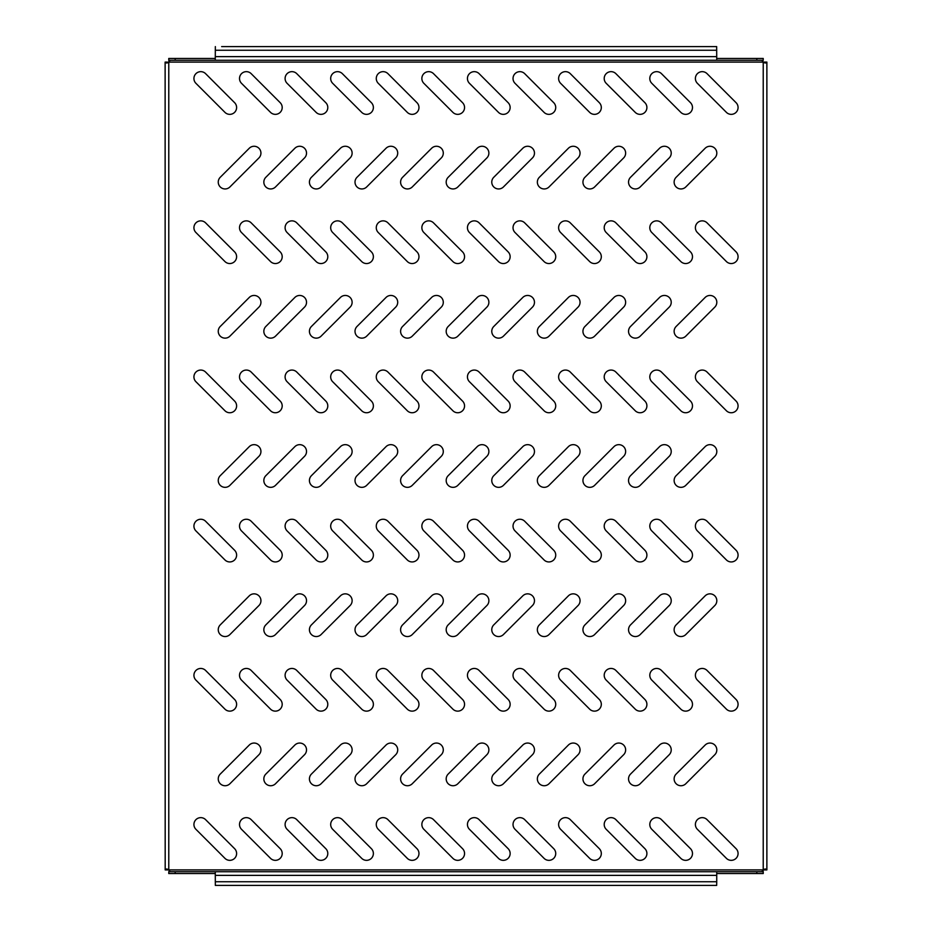 <?xml version="1.0" encoding="UTF-8"?>
<svg xmlns="http://www.w3.org/2000/svg" width="932" height="932" viewBox="0 0 932 932"><rect width="100%" height="100%" fill="white"/><g stroke="black" fill="none" stroke-linecap="round" stroke-linejoin="round"><path stroke-width="1.4" d="M270.676 188.951A6.839 6.839 0 0 0 275.511 186.948L304.519 157.939A6.839 6.839 0 0 0 304.519 148.27A6.839 6.839 0 0 0 294.85 148.27L265.841 177.278A6.839 6.839 0 0 0 270.676 188.951M225.09 188.951A6.839 6.839 0 0 0 229.924 186.948L258.933 157.939A6.839 6.839 0 0 0 258.933 148.27A6.839 6.839 0 0 0 249.263 148.27L220.255 177.278A6.839 6.839 0 0 0 225.09 188.951M275.359 114.356A6.839 6.839 0 0 0 280.194 102.683L251.186 73.663A6.839 6.839 0 0 0 241.516 73.663A6.839 6.839 0 0 0 241.516 83.332L270.525 112.353A6.839 6.839 0 0 0 275.359 114.356M229.773 114.356A6.839 6.839 0 0 0 234.608 102.683L205.599 73.663A6.839 6.839 0 0 0 195.93 73.663A6.839 6.839 0 0 0 195.93 83.332L224.938 112.353A6.839 6.839 0 0 0 229.773 114.356M320.946 114.356A6.839 6.839 0 0 0 325.792 102.683L296.772 73.663A6.839 6.839 0 0 0 287.103 73.663A6.839 6.839 0 0 0 287.103 83.332L316.111 112.353A6.839 6.839 0 0 0 320.946 114.356M366.544 114.356A6.839 6.839 0 0 0 371.379 102.683L342.359 73.663A6.839 6.839 0 0 0 332.689 73.663A6.839 6.839 0 0 0 332.689 83.332L361.698 112.353A6.839 6.839 0 0 0 366.544 114.356M412.13 114.356A6.839 6.839 0 0 0 416.965 102.683L387.945 73.663A6.839 6.839 0 0 0 378.276 73.663A6.839 6.839 0 0 0 378.276 83.332L407.296 112.353A6.839 6.839 0 0 0 412.13 114.356M457.717 114.356A6.839 6.839 0 0 0 462.552 102.683L433.531 73.663A6.839 6.839 0 0 0 423.862 73.663A6.839 6.839 0 0 0 423.862 83.332L452.882 112.353A6.839 6.839 0 0 0 457.717 114.356M503.303 114.356A6.839 6.839 0 0 0 508.138 102.683L479.118 73.663A6.839 6.839 0 0 0 469.448 73.663A6.839 6.839 0 0 0 469.448 83.332L498.469 112.353A6.839 6.839 0 0 0 503.303 114.356M548.89 114.356A6.839 6.839 0 0 0 553.725 102.683L524.704 73.663A6.839 6.839 0 0 0 515.035 73.663A6.839 6.839 0 0 0 515.035 83.332L544.055 112.353A6.839 6.839 0 0 0 548.89 114.356M594.476 114.356A6.839 6.839 0 0 0 599.311 102.683L570.302 73.663A6.839 6.839 0 0 0 560.621 73.663A6.839 6.839 0 0 0 560.621 83.332L589.641 112.353A6.839 6.839 0 0 0 594.476 114.356M640.063 114.356A6.839 6.839 0 0 0 644.897 102.683L615.889 73.663A6.839 6.839 0 0 0 606.208 73.663A6.839 6.839 0 0 0 606.208 83.332L635.228 112.353A6.839 6.839 0 0 0 640.063 114.356M685.649 114.356A6.839 6.839 0 0 0 690.484 102.683L661.475 73.663A6.839 6.839 0 0 0 651.806 73.663A6.839 6.839 0 0 0 651.806 83.332L680.814 112.353A6.839 6.839 0 0 0 685.649 114.356M731.236 114.356A6.839 6.839 0 0 0 736.07 102.683L707.062 73.663A6.839 6.839 0 0 0 697.392 73.663A6.839 6.839 0 0 0 697.392 83.332L726.401 112.353A6.839 6.839 0 0 0 731.236 114.356M229.773 263.546A6.839 6.839 0 0 0 234.608 251.873L205.599 222.865A6.839 6.839 0 0 0 195.93 222.865A6.839 6.839 0 0 0 195.93 232.534L224.938 261.543A6.839 6.839 0 0 0 229.773 263.546M275.359 263.546A6.839 6.839 0 0 0 280.194 251.873L251.186 222.865A6.839 6.839 0 0 0 241.516 222.865A6.839 6.839 0 0 0 241.516 232.534L270.525 261.543A6.839 6.839 0 0 0 275.359 263.546M320.946 263.546A6.839 6.839 0 0 0 325.792 251.873L296.772 222.865A6.839 6.839 0 0 0 287.103 222.865A6.839 6.839 0 0 0 287.103 232.534L316.111 261.543A6.839 6.839 0 0 0 320.946 263.546M366.544 263.546A6.839 6.839 0 0 0 371.379 251.873L342.359 222.865A6.839 6.839 0 0 0 332.689 222.865A6.839 6.839 0 0 0 332.689 232.534L361.698 261.543A6.839 6.839 0 0 0 366.544 263.546M412.13 263.546A6.839 6.839 0 0 0 416.965 251.873L387.945 222.865A6.839 6.839 0 0 0 378.276 222.865A6.839 6.839 0 0 0 378.276 232.534L407.296 261.543A6.839 6.839 0 0 0 412.13 263.546M457.717 263.546A6.839 6.839 0 0 0 462.552 251.873L433.531 222.865A6.839 6.839 0 0 0 423.862 222.865A6.839 6.839 0 0 0 423.862 232.534L452.882 261.543A6.839 6.839 0 0 0 457.717 263.546M503.303 263.546A6.839 6.839 0 0 0 508.138 251.873L479.118 222.865A6.839 6.839 0 0 0 469.448 222.865A6.839 6.839 0 0 0 469.448 232.534L498.469 261.543A6.839 6.839 0 0 0 503.303 263.546M548.89 263.546A6.839 6.839 0 0 0 553.725 251.873L524.704 222.865A6.839 6.839 0 0 0 515.035 222.865A6.839 6.839 0 0 0 515.035 232.534L544.055 261.543A6.839 6.839 0 0 0 548.89 263.546M594.476 263.546A6.839 6.839 0 0 0 599.311 251.873L570.302 222.865A6.839 6.839 0 0 0 560.621 222.865A6.839 6.839 0 0 0 560.621 232.534L589.641 261.543A6.839 6.839 0 0 0 594.476 263.546M640.063 263.546A6.839 6.839 0 0 0 644.897 251.873L615.889 222.865A6.839 6.839 0 0 0 606.208 222.865A6.839 6.839 0 0 0 606.208 232.534L635.228 261.543A6.839 6.839 0 0 0 640.063 263.546M685.649 263.546A6.839 6.839 0 0 0 690.484 251.873L661.475 222.865A6.839 6.839 0 0 0 651.806 222.865A6.839 6.839 0 0 0 651.806 232.534L680.814 261.543A6.839 6.839 0 0 0 685.649 263.546M731.236 263.546A6.839 6.839 0 0 0 736.07 251.873L707.062 222.865A6.839 6.839 0 0 0 697.392 222.865A6.839 6.839 0 0 0 697.392 232.534L726.401 261.543A6.839 6.839 0 0 0 731.236 263.546M229.773 412.748A6.839 6.839 0 0 0 234.608 401.075L205.599 372.066A6.839 6.839 0 0 0 195.93 372.066A6.839 6.839 0 0 0 195.93 381.736L224.938 410.744A6.839 6.839 0 0 0 229.773 412.748M275.359 412.748A6.839 6.839 0 0 0 280.194 401.075L251.186 372.066A6.839 6.839 0 0 0 241.516 372.066A6.839 6.839 0 0 0 241.516 381.736L270.525 410.744A6.839 6.839 0 0 0 275.359 412.748M320.946 412.748A6.839 6.839 0 0 0 325.792 401.075L296.772 372.066A6.839 6.839 0 0 0 287.103 372.066A6.839 6.839 0 0 0 287.103 381.736L316.111 410.744A6.839 6.839 0 0 0 320.946 412.748M366.544 412.748A6.839 6.839 0 0 0 371.379 401.075L342.359 372.066A6.839 6.839 0 0 0 332.689 372.066A6.839 6.839 0 0 0 332.689 381.736L361.698 410.744A6.839 6.839 0 0 0 366.544 412.748M412.13 412.748A6.839 6.839 0 0 0 416.965 401.075L387.945 372.066A6.839 6.839 0 0 0 378.276 372.066A6.839 6.839 0 0 0 378.276 381.736L407.296 410.744A6.839 6.839 0 0 0 412.13 412.748M457.717 412.748A6.839 6.839 0 0 0 462.552 401.075L433.531 372.066A6.839 6.839 0 0 0 423.862 372.066A6.839 6.839 0 0 0 423.862 381.736L452.882 410.744A6.839 6.839 0 0 0 457.717 412.748M503.303 412.748A6.839 6.839 0 0 0 508.138 401.075L479.118 372.066A6.839 6.839 0 0 0 469.448 372.066A6.839 6.839 0 0 0 469.448 381.736L498.469 410.744A6.839 6.839 0 0 0 503.303 412.748M548.89 412.748A6.839 6.839 0 0 0 553.725 401.075L524.704 372.066A6.839 6.839 0 0 0 515.035 372.066A6.839 6.839 0 0 0 515.035 381.736L544.055 410.744A6.839 6.839 0 0 0 548.89 412.748M594.476 412.748A6.839 6.839 0 0 0 599.311 401.075L570.302 372.066A6.839 6.839 0 0 0 560.621 372.066A6.839 6.839 0 0 0 560.621 381.736L589.641 410.744A6.839 6.839 0 0 0 594.476 412.748M640.063 412.748A6.839 6.839 0 0 0 644.897 401.075L615.889 372.066A6.839 6.839 0 0 0 606.208 372.066A6.839 6.839 0 0 0 606.208 381.736L635.228 410.744A6.839 6.839 0 0 0 640.063 412.748M685.649 412.748A6.839 6.839 0 0 0 690.484 401.075L661.475 372.066A6.839 6.839 0 0 0 651.806 372.066A6.839 6.839 0 0 0 651.806 381.736L680.814 410.744A6.839 6.839 0 0 0 685.649 412.748M731.236 412.748A6.839 6.839 0 0 0 736.07 401.075L707.062 372.066A6.839 6.839 0 0 0 697.392 372.066A6.839 6.839 0 0 0 697.392 381.736L726.401 410.744A6.839 6.839 0 0 0 731.236 412.748M229.773 561.938A6.839 6.839 0 0 0 234.608 550.264L205.599 521.256A6.839 6.839 0 0 0 195.93 521.256A6.839 6.839 0 0 0 195.93 530.925L224.938 559.934A6.839 6.839 0 0 0 229.773 561.938M275.359 561.938A6.839 6.839 0 0 0 280.194 550.264L251.186 521.256A6.839 6.839 0 0 0 241.516 521.256A6.839 6.839 0 0 0 241.516 530.925L270.525 559.934A6.839 6.839 0 0 0 275.359 561.938M320.946 561.938A6.839 6.839 0 0 0 325.792 550.264L296.772 521.256A6.839 6.839 0 0 0 287.103 521.256A6.839 6.839 0 0 0 287.103 530.925L316.111 559.934A6.839 6.839 0 0 0 320.946 561.938M366.544 561.938A6.839 6.839 0 0 0 371.379 550.264L342.359 521.256A6.839 6.839 0 0 0 332.689 521.256A6.839 6.839 0 0 0 332.689 530.925L361.698 559.934A6.839 6.839 0 0 0 366.544 561.938M412.13 561.938A6.839 6.839 0 0 0 416.965 550.264L387.945 521.256A6.839 6.839 0 0 0 378.276 521.256A6.839 6.839 0 0 0 378.276 530.925L407.296 559.934A6.839 6.839 0 0 0 412.13 561.938M457.717 561.938A6.839 6.839 0 0 0 462.552 550.264L433.531 521.256A6.839 6.839 0 0 0 423.862 521.256A6.839 6.839 0 0 0 423.862 530.925L452.882 559.934A6.839 6.839 0 0 0 457.717 561.938M503.303 561.938A6.839 6.839 0 0 0 508.138 550.264L479.118 521.256A6.839 6.839 0 0 0 469.448 521.256A6.839 6.839 0 0 0 469.448 530.925L498.469 559.934A6.839 6.839 0 0 0 503.303 561.938M548.89 561.938A6.839 6.839 0 0 0 553.725 550.264L524.704 521.256A6.839 6.839 0 0 0 515.035 521.256A6.839 6.839 0 0 0 515.035 530.925L544.055 559.934A6.839 6.839 0 0 0 548.89 561.938M594.476 561.938A6.839 6.839 0 0 0 599.311 550.264L570.302 521.256A6.839 6.839 0 0 0 560.621 521.256A6.839 6.839 0 0 0 560.621 530.925L589.641 559.934A6.839 6.839 0 0 0 594.476 561.938M640.063 561.938A6.839 6.839 0 0 0 644.897 550.264L615.889 521.256A6.839 6.839 0 0 0 606.208 521.256A6.839 6.839 0 0 0 606.208 530.925L635.228 559.934A6.839 6.839 0 0 0 640.063 561.938M685.649 561.938A6.839 6.839 0 0 0 690.484 550.264L661.475 521.256A6.839 6.839 0 0 0 651.806 521.256A6.839 6.839 0 0 0 651.806 530.925L680.814 559.934A6.839 6.839 0 0 0 685.649 561.938M731.236 561.938A6.839 6.839 0 0 0 736.07 550.264L707.062 521.256A6.839 6.839 0 0 0 697.392 521.256A6.839 6.839 0 0 0 697.392 530.925L726.401 559.934A6.839 6.839 0 0 0 731.236 561.938M229.773 711.139A6.839 6.839 0 0 0 234.608 699.466L205.599 670.457A6.839 6.839 0 0 0 195.93 670.457A6.839 6.839 0 0 0 195.93 680.127L224.938 709.136A6.839 6.839 0 0 0 229.773 711.139M275.359 711.139A6.839 6.839 0 0 0 280.194 699.466L251.186 670.457A6.839 6.839 0 0 0 241.516 670.457A6.839 6.839 0 0 0 241.516 680.127L270.525 709.136A6.839 6.839 0 0 0 275.359 711.139M320.946 711.139A6.839 6.839 0 0 0 325.792 699.466L296.772 670.457A6.839 6.839 0 0 0 287.103 670.457A6.839 6.839 0 0 0 287.103 680.127L316.111 709.136A6.839 6.839 0 0 0 320.946 711.139M366.544 711.139A6.839 6.839 0 0 0 371.379 699.466L342.359 670.457A6.839 6.839 0 0 0 332.689 670.457A6.839 6.839 0 0 0 332.689 680.127L361.698 709.136A6.839 6.839 0 0 0 366.544 711.139M412.13 711.139A6.839 6.839 0 0 0 416.965 699.466L387.945 670.457A6.839 6.839 0 0 0 378.276 670.457A6.839 6.839 0 0 0 378.276 680.127L407.296 709.136A6.839 6.839 0 0 0 412.13 711.139M457.717 711.139A6.839 6.839 0 0 0 462.552 699.466L433.531 670.457A6.839 6.839 0 0 0 423.862 670.457A6.839 6.839 0 0 0 423.862 680.127L452.882 709.136A6.839 6.839 0 0 0 457.717 711.139M503.303 711.139A6.839 6.839 0 0 0 508.138 699.466L479.118 670.457A6.839 6.839 0 0 0 469.448 670.457A6.839 6.839 0 0 0 469.448 680.127L498.469 709.136A6.839 6.839 0 0 0 503.303 711.139M548.89 711.139A6.839 6.839 0 0 0 553.725 699.466L524.704 670.457A6.839 6.839 0 0 0 515.035 670.457A6.839 6.839 0 0 0 515.035 680.127L544.055 709.136A6.839 6.839 0 0 0 548.89 711.139M594.476 711.139A6.839 6.839 0 0 0 599.311 699.466L570.302 670.457A6.839 6.839 0 0 0 560.621 670.457A6.839 6.839 0 0 0 560.621 680.127L589.641 709.136A6.839 6.839 0 0 0 594.476 711.139M640.063 711.139A6.839 6.839 0 0 0 644.897 699.466L615.889 670.457A6.839 6.839 0 0 0 606.208 670.457A6.839 6.839 0 0 0 606.208 680.127L635.228 709.136A6.839 6.839 0 0 0 640.063 711.139M685.649 711.139A6.839 6.839 0 0 0 690.484 699.466L661.475 670.457A6.839 6.839 0 0 0 651.806 670.457A6.839 6.839 0 0 0 651.806 680.127L680.814 709.136A6.839 6.839 0 0 0 685.649 711.139M731.236 711.139A6.839 6.839 0 0 0 736.07 699.466L707.062 670.457A6.839 6.839 0 0 0 697.392 670.457A6.839 6.839 0 0 0 697.392 680.127L726.401 709.136A6.839 6.839 0 0 0 731.236 711.139M229.773 860.341A6.839 6.839 0 0 0 234.608 848.668L205.599 819.647A6.839 6.839 0 0 0 195.93 819.647A6.839 6.839 0 0 0 195.93 829.317L224.938 858.337A6.839 6.839 0 0 0 229.773 860.341M275.359 860.341A6.839 6.839 0 0 0 280.194 848.668L251.186 819.647A6.839 6.839 0 0 0 241.516 819.647A6.839 6.839 0 0 0 241.516 829.317L270.525 858.337A6.839 6.839 0 0 0 275.359 860.341M320.946 860.341A6.839 6.839 0 0 0 325.792 848.668L296.772 819.647A6.839 6.839 0 0 0 287.103 819.647A6.839 6.839 0 0 0 287.103 829.317L316.111 858.337A6.839 6.839 0 0 0 320.946 860.341M366.544 860.341A6.839 6.839 0 0 0 371.379 848.668L342.359 819.647A6.839 6.839 0 0 0 332.689 819.647A6.839 6.839 0 0 0 332.689 829.317L361.698 858.337A6.839 6.839 0 0 0 366.544 860.341M412.13 860.341A6.839 6.839 0 0 0 416.965 848.668L387.945 819.647A6.839 6.839 0 0 0 378.276 819.647A6.839 6.839 0 0 0 378.276 829.317L407.296 858.337A6.839 6.839 0 0 0 412.13 860.341M457.717 860.341A6.839 6.839 0 0 0 462.552 848.668L433.531 819.647A6.839 6.839 0 0 0 423.862 819.647A6.839 6.839 0 0 0 423.862 829.317L452.882 858.337A6.839 6.839 0 0 0 457.717 860.341M503.303 860.341A6.839 6.839 0 0 0 508.138 848.668L479.118 819.647A6.839 6.839 0 0 0 469.448 819.647A6.839 6.839 0 0 0 469.448 829.317L498.469 858.337A6.839 6.839 0 0 0 503.303 860.341M548.89 860.341A6.839 6.839 0 0 0 553.725 848.668L524.704 819.647A6.839 6.839 0 0 0 515.035 819.647A6.839 6.839 0 0 0 515.035 829.317L544.055 858.337A6.839 6.839 0 0 0 548.89 860.341M594.476 860.341A6.839 6.839 0 0 0 599.311 848.668L570.302 819.647A6.839 6.839 0 0 0 560.621 819.647A6.839 6.839 0 0 0 560.621 829.317L589.641 858.337A6.839 6.839 0 0 0 594.476 860.341M640.063 860.341A6.839 6.839 0 0 0 644.897 848.668L615.889 819.647A6.839 6.839 0 0 0 606.208 819.647A6.839 6.839 0 0 0 606.208 829.317L635.228 858.337A6.839 6.839 0 0 0 640.063 860.341M685.649 860.341A6.839 6.839 0 0 0 690.484 848.668L661.475 819.647A6.839 6.839 0 0 0 651.806 819.647A6.839 6.839 0 0 0 651.806 829.317L680.814 858.337A6.839 6.839 0 0 0 685.649 860.341M731.236 860.341A6.839 6.839 0 0 0 736.07 848.668L707.062 819.647A6.839 6.839 0 0 0 697.392 819.647A6.839 6.839 0 0 0 697.392 829.317L726.401 858.337A6.839 6.839 0 0 0 731.236 860.341M316.263 188.951A6.839 6.839 0 0 0 321.097 186.948L350.117 157.939A6.839 6.839 0 0 0 350.117 148.27A6.839 6.839 0 0 0 340.436 148.27L311.428 177.278A6.839 6.839 0 0 0 316.263 188.951M361.849 188.951A6.839 6.839 0 0 0 366.684 186.948L395.704 157.939A6.839 6.839 0 0 0 395.704 148.27A6.839 6.839 0 0 0 386.023 148.27L357.014 177.278A6.839 6.839 0 0 0 361.849 188.951M407.435 188.951A6.839 6.839 0 0 0 412.27 186.948L441.29 157.939A6.839 6.839 0 0 0 441.29 148.27A6.839 6.839 0 0 0 431.621 148.27L402.601 177.278A6.839 6.839 0 0 0 407.435 188.951M453.022 188.951A6.839 6.839 0 0 0 457.857 186.948L486.877 157.939A6.839 6.839 0 0 0 486.877 148.27A6.839 6.839 0 0 0 477.207 148.27L448.187 177.278A6.839 6.839 0 0 0 453.022 188.951M498.608 188.951A6.839 6.839 0 0 0 503.443 186.948L532.463 157.939A6.839 6.839 0 0 0 532.463 148.27A6.839 6.839 0 0 0 522.794 148.27L493.774 177.278A6.839 6.839 0 0 0 498.608 188.951M544.195 188.951A6.839 6.839 0 0 0 549.03 186.948L578.05 157.939A6.839 6.839 0 0 0 578.05 148.27A6.839 6.839 0 0 0 568.38 148.27L539.36 177.278A6.839 6.839 0 0 0 544.195 188.951M589.793 188.951A6.839 6.839 0 0 0 594.628 186.948L623.636 157.939A6.839 6.839 0 0 0 623.636 148.27A6.839 6.839 0 0 0 613.967 148.27L584.947 177.278A6.839 6.839 0 0 0 589.793 188.951M635.379 188.951A6.839 6.839 0 0 0 640.214 186.948L669.223 157.939A6.839 6.839 0 0 0 669.223 148.27A6.839 6.839 0 0 0 659.553 148.27L630.545 177.278A6.839 6.839 0 0 0 635.379 188.951M680.966 188.951A6.839 6.839 0 0 0 685.801 186.948L714.809 157.939A6.839 6.839 0 0 0 714.809 148.27A6.839 6.839 0 0 0 705.14 148.27L676.131 177.278A6.839 6.839 0 0 0 680.966 188.951M225.09 338.141A6.839 6.839 0 0 0 229.924 336.149L258.933 307.129A6.839 6.839 0 0 0 258.933 297.459A6.839 6.839 0 0 0 249.263 297.459L220.255 326.468A6.839 6.839 0 0 0 225.09 338.141M270.676 338.141A6.839 6.839 0 0 0 275.511 336.149L304.519 307.129A6.839 6.839 0 0 0 304.519 297.459A6.839 6.839 0 0 0 294.85 297.459L265.841 326.468A6.839 6.839 0 0 0 270.676 338.141M316.263 338.141A6.839 6.839 0 0 0 321.097 336.149L350.117 307.129A6.839 6.839 0 0 0 350.117 297.459A6.839 6.839 0 0 0 340.436 297.459L311.428 326.468A6.839 6.839 0 0 0 316.263 338.141M361.849 338.141A6.839 6.839 0 0 0 366.684 336.149L395.704 307.129A6.839 6.839 0 0 0 395.704 297.459A6.839 6.839 0 0 0 386.023 297.459L357.014 326.468A6.839 6.839 0 0 0 361.849 338.141M407.435 338.141A6.839 6.839 0 0 0 412.27 336.149L441.29 307.129A6.839 6.839 0 0 0 441.29 297.459A6.839 6.839 0 0 0 431.621 297.459L402.601 326.468A6.839 6.839 0 0 0 407.435 338.141M453.022 338.141A6.839 6.839 0 0 0 457.857 336.149L486.877 307.129A6.839 6.839 0 0 0 486.877 297.459A6.839 6.839 0 0 0 477.207 297.459L448.187 326.468A6.839 6.839 0 0 0 453.022 338.141M498.608 338.141A6.839 6.839 0 0 0 503.443 336.149L532.463 307.129A6.839 6.839 0 0 0 532.463 297.459A6.839 6.839 0 0 0 522.794 297.459L493.774 326.468A6.839 6.839 0 0 0 498.608 338.141M544.195 338.141A6.839 6.839 0 0 0 549.03 336.149L578.05 307.129A6.839 6.839 0 0 0 578.05 297.459A6.839 6.839 0 0 0 568.38 297.459L539.36 326.468A6.839 6.839 0 0 0 544.195 338.141M589.793 338.141A6.839 6.839 0 0 0 594.628 336.149L623.636 307.129A6.839 6.839 0 0 0 623.636 297.459A6.839 6.839 0 0 0 613.967 297.459L584.947 326.468A6.839 6.839 0 0 0 589.793 338.141M635.379 338.141A6.839 6.839 0 0 0 640.214 336.149L669.223 307.129A6.839 6.839 0 0 0 669.223 297.459A6.839 6.839 0 0 0 659.553 297.459L630.545 326.468A6.839 6.839 0 0 0 635.379 338.141M680.966 338.141A6.839 6.839 0 0 0 685.801 336.149L714.809 307.129A6.839 6.839 0 0 0 714.809 297.459A6.839 6.839 0 0 0 705.14 297.459L676.131 326.468A6.839 6.839 0 0 0 680.966 338.141M225.09 487.343A6.839 6.839 0 0 0 229.924 485.339L258.933 456.33A6.839 6.839 0 0 0 258.933 446.661A6.839 6.839 0 0 0 249.263 446.661L220.255 475.67A6.839 6.839 0 0 0 225.09 487.343M270.676 487.343A6.839 6.839 0 0 0 275.511 485.339L304.519 456.33A6.839 6.839 0 0 0 304.519 446.661A6.839 6.839 0 0 0 294.85 446.661L265.841 475.67A6.839 6.839 0 0 0 270.676 487.343M316.263 487.343A6.839 6.839 0 0 0 321.097 485.339L350.117 456.33A6.839 6.839 0 0 0 350.117 446.661A6.839 6.839 0 0 0 340.436 446.661L311.428 475.67A6.839 6.839 0 0 0 316.263 487.343M361.849 487.343A6.839 6.839 0 0 0 366.684 485.339L395.704 456.33A6.839 6.839 0 0 0 395.704 446.661A6.839 6.839 0 0 0 386.023 446.661L357.014 475.67A6.839 6.839 0 0 0 361.849 487.343M407.435 487.343A6.839 6.839 0 0 0 412.27 485.339L441.29 456.33A6.839 6.839 0 0 0 441.29 446.661A6.839 6.839 0 0 0 431.621 446.661L402.601 475.67A6.839 6.839 0 0 0 407.435 487.343M453.022 487.343A6.839 6.839 0 0 0 457.857 485.339L486.877 456.33A6.839 6.839 0 0 0 486.877 446.661A6.839 6.839 0 0 0 477.207 446.661L448.187 475.67A6.839 6.839 0 0 0 453.022 487.343M498.608 487.343A6.839 6.839 0 0 0 503.443 485.339L532.463 456.33A6.839 6.839 0 0 0 532.463 446.661A6.839 6.839 0 0 0 522.794 446.661L493.774 475.67A6.839 6.839 0 0 0 498.608 487.343M544.195 487.343A6.839 6.839 0 0 0 549.03 485.339L578.05 456.33A6.839 6.839 0 0 0 578.05 446.661A6.839 6.839 0 0 0 568.38 446.661L539.36 475.67A6.839 6.839 0 0 0 544.195 487.343M589.793 487.343A6.839 6.839 0 0 0 594.628 485.339L623.636 456.33A6.839 6.839 0 0 0 623.636 446.661A6.839 6.839 0 0 0 613.967 446.661L584.947 475.67A6.839 6.839 0 0 0 589.793 487.343M635.379 487.343A6.839 6.839 0 0 0 640.214 485.339L669.223 456.33A6.839 6.839 0 0 0 669.223 446.661A6.839 6.839 0 0 0 659.553 446.661L630.545 475.67A6.839 6.839 0 0 0 635.379 487.343M680.966 487.343A6.839 6.839 0 0 0 685.801 485.339L714.809 456.33A6.839 6.839 0 0 0 714.809 446.661A6.839 6.839 0 0 0 705.14 446.661L676.131 475.67A6.839 6.839 0 0 0 680.966 487.343M225.09 636.544A6.839 6.839 0 0 0 229.924 634.541L258.933 605.532A6.839 6.839 0 0 0 258.933 595.851A6.839 6.839 0 0 0 249.263 595.851L220.255 624.871A6.839 6.839 0 0 0 225.09 636.544M270.676 636.544A6.839 6.839 0 0 0 275.511 634.541L304.519 605.532A6.839 6.839 0 0 0 304.519 595.851A6.839 6.839 0 0 0 294.85 595.851L265.841 624.871A6.839 6.839 0 0 0 270.676 636.544M316.263 636.544A6.839 6.839 0 0 0 321.097 634.541L350.117 605.532A6.839 6.839 0 0 0 350.117 595.851A6.839 6.839 0 0 0 340.436 595.851L311.428 624.871A6.839 6.839 0 0 0 316.263 636.544M361.849 636.544A6.839 6.839 0 0 0 366.684 634.541L395.704 605.532A6.839 6.839 0 0 0 395.704 595.851A6.839 6.839 0 0 0 386.023 595.851L357.014 624.871A6.839 6.839 0 0 0 361.849 636.544M407.435 636.544A6.839 6.839 0 0 0 412.27 634.541L441.29 605.532A6.839 6.839 0 0 0 441.29 595.851A6.839 6.839 0 0 0 431.621 595.851L402.601 624.871A6.839 6.839 0 0 0 407.435 636.544M453.022 636.544A6.839 6.839 0 0 0 457.857 634.541L486.877 605.532A6.839 6.839 0 0 0 486.877 595.851A6.839 6.839 0 0 0 477.207 595.851L448.187 624.871A6.839 6.839 0 0 0 453.022 636.544M498.608 636.544A6.839 6.839 0 0 0 503.443 634.541L532.463 605.532A6.839 6.839 0 0 0 532.463 595.851A6.839 6.839 0 0 0 522.794 595.851L493.774 624.871A6.839 6.839 0 0 0 498.608 636.544M544.195 636.544A6.839 6.839 0 0 0 549.03 634.541L578.05 605.532A6.839 6.839 0 0 0 578.05 595.851A6.839 6.839 0 0 0 568.38 595.851L539.36 624.871A6.839 6.839 0 0 0 544.195 636.544M589.793 636.544A6.839 6.839 0 0 0 594.628 634.541L623.636 605.532A6.839 6.839 0 0 0 623.636 595.851A6.839 6.839 0 0 0 613.967 595.851L584.947 624.871A6.839 6.839 0 0 0 589.793 636.544M635.379 636.544A6.839 6.839 0 0 0 640.214 634.541L669.223 605.532A6.839 6.839 0 0 0 669.223 595.851A6.839 6.839 0 0 0 659.553 595.851L630.545 624.871A6.839 6.839 0 0 0 635.379 636.544M680.966 636.544A6.839 6.839 0 0 0 685.801 634.541L714.809 605.532A6.839 6.839 0 0 0 714.809 595.851A6.839 6.839 0 0 0 705.14 595.851L676.131 624.871A6.839 6.839 0 0 0 680.966 636.544M225.09 785.734A6.839 6.839 0 0 0 229.924 783.73L258.933 754.722A6.839 6.839 0 0 0 258.933 745.052A6.839 6.839 0 0 0 249.263 745.052L220.255 774.061A6.839 6.839 0 0 0 225.09 785.734M270.676 785.734A6.839 6.839 0 0 0 275.511 783.73L304.519 754.722A6.839 6.839 0 0 0 304.519 745.052A6.839 6.839 0 0 0 294.85 745.052L265.841 774.061A6.839 6.839 0 0 0 270.676 785.734M316.263 785.734A6.839 6.839 0 0 0 321.097 783.73L350.117 754.722A6.839 6.839 0 0 0 350.117 745.052A6.839 6.839 0 0 0 340.436 745.052L311.428 774.061A6.839 6.839 0 0 0 316.263 785.734M361.849 785.734A6.839 6.839 0 0 0 366.684 783.73L395.704 754.722A6.839 6.839 0 0 0 395.704 745.052A6.839 6.839 0 0 0 386.023 745.052L357.014 774.061A6.839 6.839 0 0 0 361.849 785.734M407.435 785.734A6.839 6.839 0 0 0 412.27 783.73L441.29 754.722A6.839 6.839 0 0 0 441.29 745.052A6.839 6.839 0 0 0 431.621 745.052L402.601 774.061A6.839 6.839 0 0 0 407.435 785.734M453.022 785.734A6.839 6.839 0 0 0 457.857 783.73L486.877 754.722A6.839 6.839 0 0 0 486.877 745.052A6.839 6.839 0 0 0 477.207 745.052L448.187 774.061A6.839 6.839 0 0 0 453.022 785.734M498.608 785.734A6.839 6.839 0 0 0 503.443 783.73L532.463 754.722A6.839 6.839 0 0 0 532.463 745.052A6.839 6.839 0 0 0 522.794 745.052L493.774 774.061A6.839 6.839 0 0 0 498.608 785.734M544.195 785.734A6.839 6.839 0 0 0 549.03 783.73L578.05 754.722A6.839 6.839 0 0 0 578.05 745.052A6.839 6.839 0 0 0 568.38 745.052L539.36 774.061A6.839 6.839 0 0 0 544.195 785.734M589.793 785.734A6.839 6.839 0 0 0 594.628 783.73L623.636 754.722A6.839 6.839 0 0 0 623.636 745.052A6.839 6.839 0 0 0 613.967 745.052L584.947 774.061A6.839 6.839 0 0 0 589.793 785.734M635.379 785.734A6.839 6.839 0 0 0 640.214 783.73L669.223 754.722A6.839 6.839 0 0 0 669.223 745.052A6.839 6.839 0 0 0 659.553 745.052L630.545 774.061A6.839 6.839 0 0 0 635.379 785.734M680.966 785.734A6.839 6.839 0 0 0 685.801 783.73L714.809 754.722A6.839 6.839 0 0 0 714.809 745.052A6.839 6.839 0 0 0 705.14 745.052L676.131 774.061A6.839 6.839 0 0 0 680.966 785.734M215.269 873.552L168.774 873.552L168.774 871.688L169.717 870.989L168.983 869.906A2.738 2.738 0 0 0 168.774 869.684L166.537 868.985L165.185 869.906L168.774 869.906L168.774 62.316A2.738 2.738 0 0 0 168.983 62.094L168.774 58.448L215.269 58.448M716.731 58.448L763.226 58.448L763.226 60.312L762.283 61.011L763.017 62.094A2.738 2.738 0 0 0 763.226 62.316L765.463 63.015L766.873 62.094L766.873 869.906L765.452 868.985L763.226 869.684A2.738 2.738 0 0 0 763.017 869.906L763.226 873.552L716.731 873.552M167.317 869.09L166.979 869.906M165.185 869.906L165.127 62.094L166.979 62.094L167.341 62.922M165.185 62.094L166.548 63.015L168.774 62.316L166.979 62.094M766.815 869.906L765.021 869.906L764.659 869.078M764.683 62.91L765.021 62.094L763.226 62.094L763.226 869.906L765.021 869.906M766.815 62.094L765.021 62.094M169.612 871.303L168.774 869.906M168.774 62.094L169.589 60.615M762.388 60.697L763.226 62.094M763.226 869.906L762.411 871.385M762.294 871.059L763.226 871.688L763.226 873.552M215.269 881.754L716.731 881.754L716.661 885.4L215.339 885.4L215.269 871.723L175.158 871.723L175.158 873.552M756.842 873.552L756.842 871.723L716.731 871.723L716.731 881.754M168.774 871.723L175.158 871.723M215.269 871.723L716.731 871.723M756.842 871.723L763.226 871.723M169.706 60.941L168.774 60.312L168.774 58.448M221.653 46.6L716.661 46.6L716.731 60.277L756.842 60.277L756.842 58.448M175.158 58.448L175.158 60.277L215.269 60.277L215.339 46.6M175.158 60.277L168.774 60.277M763.226 60.277L756.842 60.277M716.731 60.277L215.269 60.277M716.661 46.6L710.347 46.6M763.017 869.906L168.983 869.906M168.983 62.094L763.017 62.094M215.269 875.369L716.731 875.369M215.269 56.631L716.731 56.631M716.731 50.246L215.269 50.246"/></g></svg>
